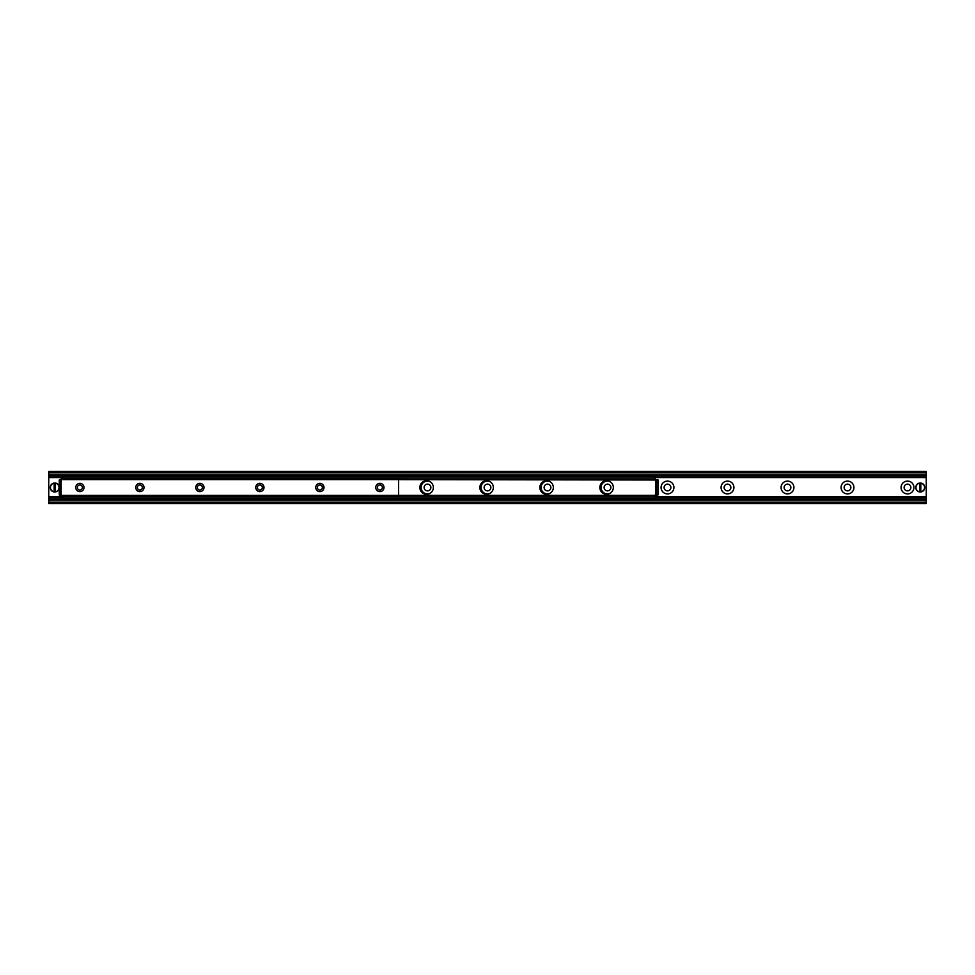<?xml version="1.0" encoding="UTF-8"?>
<svg xmlns="http://www.w3.org/2000/svg" width="975" height="975" viewBox="0 0 975 975"><rect width="100%" height="100%" fill="white"/><g stroke="black" fill="none" stroke-linecap="round" stroke-linejoin="round"><path stroke-width="1.46" d="M901.083 487.5A6.411 6.411 0 0 1 910.711 481.942A6.411 6.411 0 0 1 910.711 493.058A6.411 6.411 0 0 1 901.083 487.5M904.13 487.5A3.376 3.376 0 0 0 907.506 490.876A3.376 3.376 0 0 0 910.869 487.5A3.376 3.376 0 0 0 907.506 484.124A3.376 3.376 0 0 0 904.13 487.5M841.084 487.5A6.411 6.411 0 0 1 850.712 481.942A6.411 6.411 0 0 1 850.712 493.058A6.411 6.411 0 0 1 841.084 487.5M844.131 487.5A3.376 3.376 0 0 0 847.494 490.876A3.376 3.376 0 0 0 850.87 487.5A3.376 3.376 0 0 0 847.494 484.124A3.376 3.376 0 0 0 844.131 487.5M781.085 487.5A6.411 6.411 0 0 1 790.701 481.942A6.411 6.411 0 0 1 790.701 493.058A6.411 6.411 0 0 1 781.085 487.5M784.119 487.5A3.376 3.376 0 0 0 787.495 490.876A3.376 3.376 0 0 0 790.871 487.5A3.376 3.376 0 0 0 787.495 484.124A3.376 3.376 0 0 0 784.119 487.5M721.086 487.5A6.411 6.411 0 0 1 730.702 481.942A6.411 6.411 0 0 1 730.702 493.058A6.411 6.411 0 0 1 721.086 487.5M724.12 487.5A3.376 3.376 0 0 0 727.496 490.876A3.376 3.376 0 0 0 730.872 487.5A3.376 3.376 0 0 0 727.496 484.124A3.376 3.376 0 0 0 724.12 487.5M661.087 487.5A6.411 6.411 0 0 1 670.703 481.942A6.411 6.411 0 0 1 670.703 493.058A6.411 6.411 0 0 1 661.087 487.5M664.121 487.5A3.376 3.376 0 0 0 667.497 490.876A3.376 3.376 0 0 0 670.873 487.5A3.376 3.376 0 0 0 667.497 484.124A3.376 3.376 0 0 0 664.121 487.5M609.521 493.582A6.411 6.411 0 0 1 601.087 487.5A6.411 6.411 0 0 1 609.521 481.418M604.122 487.5A3.376 3.376 0 0 0 607.498 490.876A3.376 3.376 0 0 0 610.874 487.5A3.376 3.376 0 0 0 607.498 484.124A3.376 3.376 0 0 0 604.122 487.5M549.522 493.582A6.411 6.411 0 0 1 541.088 487.5A6.411 6.411 0 0 1 549.522 481.418M544.123 487.5A3.376 3.376 0 0 0 547.499 490.876A3.376 3.376 0 0 0 550.875 487.5A3.376 3.376 0 0 0 547.499 484.124A3.376 3.376 0 0 0 544.123 487.5M489.523 493.582A6.411 6.411 0 0 1 481.089 487.5A6.411 6.411 0 0 1 489.523 481.418M484.124 487.5A3.376 3.376 0 0 0 487.5 490.876A3.376 3.376 0 0 0 490.876 487.5A3.376 3.376 0 0 0 487.5 484.124A3.376 3.376 0 0 0 484.124 487.5M429.524 493.582A6.411 6.411 0 0 1 421.09 487.5A6.411 6.411 0 0 1 429.512 481.418M424.125 487.5A3.376 3.376 0 0 0 427.501 490.876A3.376 3.376 0 0 0 430.877 487.5A3.376 3.376 0 0 0 427.501 484.124A3.376 3.376 0 0 0 424.125 487.5M48.75 503.624L926.25 503.624L926.25 499.346L48.75 499.346L48.75 503.624M48.75 498.932L926.25 499.346L926.25 471.376L48.75 471.376L48.75 498.932L926.25 498.932M48.75 476.068L926.25 476.068M926.25 475.532L48.75 475.654L926.25 475.532M379.872 491.619A4.119 4.119 0 0 1 376.301 485.44A4.119 4.119 0 0 1 383.443 485.44A4.119 4.119 0 0 1 379.872 491.619M379.872 489.998A2.498 2.498 0 0 0 382.371 487.5A2.498 2.498 0 0 0 379.872 485.002A2.498 2.498 0 0 0 377.386 487.5A2.498 2.498 0 0 0 379.872 489.998M319.873 491.619A4.119 4.119 0 0 1 316.302 485.44A4.119 4.119 0 0 1 323.444 485.44A4.119 4.119 0 0 1 319.873 491.619M319.873 489.998A2.498 2.498 0 0 0 322.372 487.5A2.498 2.498 0 0 0 319.873 485.002A2.498 2.498 0 0 0 317.387 487.5A2.498 2.498 0 0 0 319.873 489.998M259.874 491.619A4.119 4.119 0 0 1 256.303 485.44A4.119 4.119 0 0 1 263.445 485.44A4.119 4.119 0 0 1 259.874 491.619M259.874 489.998A2.498 2.498 0 0 0 262.373 487.5A2.498 2.498 0 0 0 259.874 485.002A2.498 2.498 0 0 0 257.388 487.5A2.498 2.498 0 0 0 259.874 489.998M199.875 491.619A4.119 4.119 0 0 1 196.304 485.44A4.119 4.119 0 0 1 203.446 485.44A4.119 4.119 0 0 1 199.875 491.619M199.875 489.998A2.498 2.498 0 0 0 202.373 487.5A2.498 2.498 0 0 0 199.875 485.002A2.498 2.498 0 0 0 197.377 487.5A2.498 2.498 0 0 0 199.875 489.998M139.876 491.619A4.119 4.119 0 0 1 136.305 485.44A4.119 4.119 0 0 1 143.447 485.44A4.119 4.119 0 0 1 139.876 491.619M139.876 489.998A2.498 2.498 0 0 0 142.362 487.5A2.498 2.498 0 0 0 139.876 485.002A2.498 2.498 0 0 0 137.377 487.5A2.498 2.498 0 0 0 139.876 489.998M79.877 491.619A4.119 4.119 0 0 1 76.306 485.44A4.119 4.119 0 0 1 83.448 485.44A4.119 4.119 0 0 1 79.877 491.619M79.877 489.998A2.498 2.498 0 0 0 82.363 487.5A2.498 2.498 0 0 0 79.877 485.002A2.498 2.498 0 0 0 77.378 487.5A2.498 2.498 0 0 0 79.877 489.998M398.629 479.59L398.629 478.835L61.12 478.835L61.12 496.165L398.629 496.165L398.629 479.59L61.12 479.59M433.351 487.5A6.752 6.752 0 0 1 423.223 493.35A6.752 6.752 0 0 1 423.223 481.65A6.752 6.752 0 0 1 433.351 487.5M493.35 487.5A6.752 6.752 0 0 1 483.222 493.35A6.752 6.752 0 0 1 483.222 481.65A6.752 6.752 0 0 1 493.35 487.5M553.349 487.5A6.752 6.752 0 0 1 543.221 493.35A6.752 6.752 0 0 1 543.221 481.65A6.752 6.752 0 0 1 553.349 487.5M613.348 487.5A6.752 6.752 0 0 1 603.22 493.35A6.752 6.752 0 0 1 603.22 481.65A6.752 6.752 0 0 1 613.348 487.5M654.371 498.371L655.127 498.371L655.127 496.872L654.371 496.872L654.371 498.371L62.997 498.371L62.997 496.872L654.371 496.872M62.997 496.872L62.254 496.872L62.254 498.371L62.997 498.371M62.254 496.872L62.254 496.165M655.127 476.629L654.371 476.629L654.371 478.128L655.127 478.128L655.127 476.629M654.371 478.128L62.997 478.128L62.997 476.629L62.254 476.629L62.254 478.128L62.997 478.128M654.371 476.629L62.997 476.629M658.125 494.873L658.125 492.204L656.626 492.204L656.577 494.995L658.125 494.873M656.626 492.204L656.626 482.796L658.125 482.796L658.113 480.005L656.577 480.005L656.626 482.796M658.125 492.204L658.125 482.796M59.256 480.005L59.256 482.625L60.755 482.625L60.755 480.005L59.256 480.005M60.755 482.625L60.755 492.375L59.256 492.375L59.256 494.995L60.755 494.995L60.755 492.375M59.256 482.625L59.256 492.375M656.577 494.995L655.127 494.995L655.127 496.872M656.577 480.005L398.629 479.627M655.127 478.128L655.127 479.627M62.254 478.128L62.254 478.835M919.693 491.961L919.693 483.039L920.814 483.039L920.814 491.961L919.693 491.778A4.314 4.314 0 0 1 919.693 483.222L919.693 483.039A4.497 4.497 0 0 0 919.693 491.961A4.497 4.497 0 0 0 924.751 487.5A4.497 4.497 0 0 0 920.814 483.039L920.814 483.222A4.314 4.314 0 0 1 920.814 491.778L920.814 491.961A4.497 4.497 0 0 1 919.693 491.961M919.693 483.039A4.497 4.497 0 0 1 920.814 483.039A4.497 4.497 0 0 0 919.693 483.039M54.186 491.961L54.186 483.039L55.307 483.039L55.307 491.961L54.186 491.778A4.314 4.314 0 0 1 54.186 483.222L54.186 483.039A4.497 4.497 0 0 0 54.186 491.961A4.497 4.497 0 0 0 59.256 487.5A4.497 4.497 0 0 0 55.307 483.039L55.307 483.222A4.314 4.314 0 0 1 55.307 491.778L55.307 491.961A4.497 4.497 0 0 1 54.186 491.961M54.186 483.039A4.497 4.497 0 0 1 55.307 483.039A4.497 4.497 0 0 0 54.186 483.039M48.75 502.125L926.25 502.125M48.75 499.992L926.25 499.992M48.75 499.212L926.25 499.212M48.75 497.433L62.254 497.433M655.127 497.433L926.25 497.433M48.75 497.14L62.254 497.14M655.127 497.14L926.25 497.14M48.75 497.055L62.254 497.055M655.127 497.055L926.25 497.055M48.75 496.702L62.254 496.702M655.127 496.702L926.25 496.702M48.75 496.616L62.254 496.616M655.127 496.616L926.25 496.616M48.75 477.567L62.254 477.567M655.127 477.567L926.25 477.567M48.75 475.788L926.25 475.788M48.75 475.008L926.25 475.008M48.75 472.875L926.25 472.875M61.12 495.41L398.629 495.41M655.87 494.995L655.87 480.005M398.629 495.373L655.127 495.373M920.814 491.961A4.497 4.497 0 0 0 920.814 483.039M55.307 491.961A4.497 4.497 0 0 0 55.307 483.039"/></g></svg>
